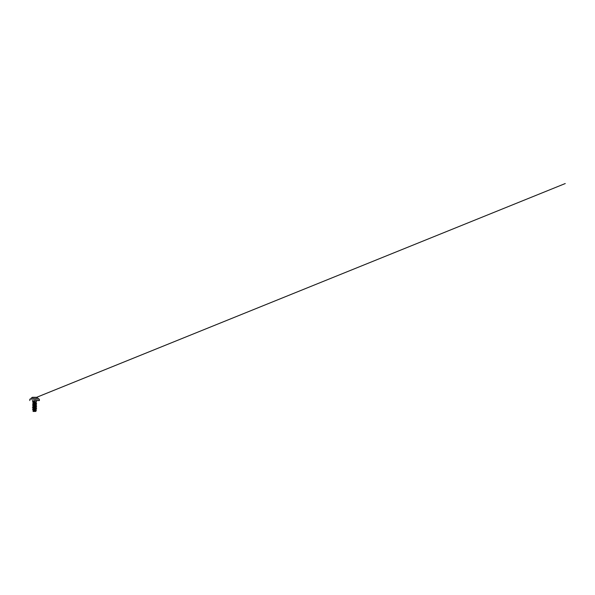 <?xml version="1.0" encoding="UTF-8"?>
<svg xmlns="http://www.w3.org/2000/svg" width="595" height="595" viewBox="0 0 595 595"><rect width="100%" height="100%" fill="white"/><g stroke="black" fill="none" stroke-linecap="round" stroke-linejoin="round"><path stroke-width="0.45" stroke-dasharray="2.98 2.23" d="M33.127 398.91L35.001 398.947L32.844 398.977L33.223 398.977L32.703 398.866L32.703 397.386L33.261 397.423L32.368 397.319L36.816 397.319L34.175 397.453L36.488 397.371L36.34 398.977L34.205 398.977L36.057 398.91M32.517 397.296L32.844 398.977L33.246 398.947L33.261 397.423L34.175 397.453L33.127 397.423M34.592 397.341L35.031 397.423M36.057 397.423L35.938 398.947L36.347 398.947L36.139 397.505M33.06 399.081L36.34 398.977L36.488 397.371L36.34 398.977M30.546 399.111L36.042 399.111M34.592 400.569L32.331 400.569L34.592 400.569M34.592 401.677L36.139 401.714M33.96 410.654L34.778 410.81L34.778 411.45L33.402 410.803M34.517 409.048L33.424 408.81M34.592 407.649L33.112 407.218M34.517 407.33L33.342 407.069M34.592 405.931L33.112 405.5M34.517 405.612L33.342 405.351M34.592 404.213L33.112 403.782M34.517 403.893L33.342 403.626M34.793 409.858L35.953 410.379M32.993 411.019L34.778 411.45M34.793 409.881L34.778 410.617M35.336 409.777L36.005 409.97M35.15 409.814L35.826 409.896M33.082 411.1L34.584 411.45L33.223 411.457A8.709 8.709 0 0 1 34.049 411.368M35.105 409.821L36.421 410.163M33.268 411.182L34.577 411.45M32.814 402.577L35.968 403.603M33.208 404.459L35.968 405.321M33.216 406.184L35.968 407.039M33.208 407.902L35.968 408.758M35.998 408.163L35.388 408.044M36.005 406.445L35.388 406.326M36.005 404.726L35.388 404.607M35.99 403.016L35.373 402.889M35.938 406.474L35.179 406.37M35.938 404.756L35.179 404.652M35.923 403.046L35.165 402.934M35.908 406.489L35.135 406.378M35.908 404.771L35.135 404.66M35.901 403.053L35.127 402.941M33.134 399.111L38.638 399.111M32.829 397.453L32.829 398.947L32.829 397.453M35.001 398.947L35.001 397.453L35.001 398.947M33.246 398.947L33.246 397.453M33.32 399.178L35.864 399.178M34.175 398.947L34.175 397.453L34.175 398.947M35.938 398.947L35.938 397.453M36.362 397.423L36.102 399.096L34.592 399.647L32.844 398.977L33.067 397.534L32.539 397.296M35.626 411.413A8.709 8.709 0 0 0 34.592 411.353M32.755 409.434L33.179 409.561"/><path stroke-width="0.89" d="M36.124 399.081L38.578 399.081A4.552 4.552 0 0 0 36.816 397.296L32.368 397.296A4.552 4.552 0 0 0 30.598 399.081L33.06 399.081M36.042 399.111L33.134 399.111M34.138 401.655L34.592 401.677M34.592 400.569L39.367 400.569L34.592 400.569M32.963 402.599L36.317 401.647L35.269 402.317L33.261 402.317L36.124 401.655M33.342 403.626L36.064 402.934L33.261 402.317M32.956 402.547L33.112 403.484L35.998 402.703L35.269 402.317L36.064 402.614L36.213 401.766M36.198 410.014L33.231 410.862L36.005 409.97M36.027 409.992L33.112 409.025L35.953 408.185L34.592 407.649M33.96 410.654L33.186 410.26L36.057 409.516L34.517 409.048M33.424 408.81L36.057 407.798L34.517 407.33M33.342 407.069L35.953 406.467L34.592 405.931M35.179 406.37L32.889 405.693L36.563 405.143L33.037 405.946L33.112 406.921L35.998 406.14L34.517 405.612M33.342 405.351L35.953 404.749L34.592 404.213M35.179 404.652L32.889 403.975L36.563 403.425L33.037 404.228L33.112 405.202L35.998 404.421L34.517 403.893M34.592 408.512L34.592 409.033L32.956 409.442L33.112 410.989M36.421 410.148L33.32 411.204M36.191 410.238L35.447 411.457L33.142 411.457L33.075 411.056M35.447 411.457C36.466 411.242 36.042 411.026 34.778 410.81L34.778 410.617M32.956 409.442L34.793 409.881M33.104 409.055L36.6 408.549L32.956 409.115M33.171 408.936L33 409.301L35.336 409.777M32.732 409.174L35.15 409.814M34.592 409.033L36.563 408.579L32.524 409.308L35.105 409.821M36.176 410.312L32.993 411.011M32.963 404.317L36.63 403.388L35.923 403.046M32.963 406.035L32.621 405.745L36.355 404.838M36.563 406.861L33.208 407.902L32.413 407.597L36.563 406.861L36.005 406.445M36.563 408.579L35.998 408.163M35.388 408.044L32.881 407.59L33.156 407.159M32.844 407.411L35.908 406.489M35.388 406.326L32.881 405.872L33.156 405.44M32.844 405.693L36.005 404.726M35.388 404.607L32.881 404.154L33.156 403.715M32.844 403.975L35.99 403.016M35.373 402.889L33.112 402.19M33.052 402.25L34.138 401.982M35.179 408.088L32.413 407.582L36.645 406.816L35.938 406.474M36.34 404.831L35.938 404.756M35.165 402.934L33.008 402.614M35.135 408.096L32.621 407.716M35.135 406.378L32.621 405.998M36.563 405.143L35.908 404.771M35.135 404.66L32.621 404.28M36.563 403.425L35.901 403.053M35.127 402.941L33.052 402.637M33.223 411.457L34.592 411.457M35.031 397.423L34.592 397.341M35.864 399.178L33.32 399.178M34.592 400.502L39.434 400.502L34.592 400.502M34.592 401.171L32.933 401.171L34.592 401.171M39.367 400.569L39.367 399.111M33.089 402.227L32.331 400.569M36.243 401.61L36.845 400.569M36.064 410.067L36.064 409.486M36.064 408.081L36.221 406.891M36.064 406.363L36.221 405.173M36.064 404.645L36.221 403.455M33.112 409.025L33.112 408.631M29.817 400.569L29.817 399.111M32.755 409.434L33.179 409.561M32.963 407.754L33.112 408.639M36.221 408.616L36.064 409.494M36.183 408.207L36.563 408.326M32.993 407.352L32.621 407.463M36.183 406.489L36.563 406.608M32.993 405.634L32.621 405.745M36.183 404.771L36.563 404.89M32.993 403.916L32.621 404.027M36.161 403.06L36.54 403.172M33.216 402.19L32.829 402.302M34.592 411.353A8.709 8.709 0 0 0 34.049 411.368M36.139 397.505L565.25 183.543L36.362 397.423"/></g></svg>
